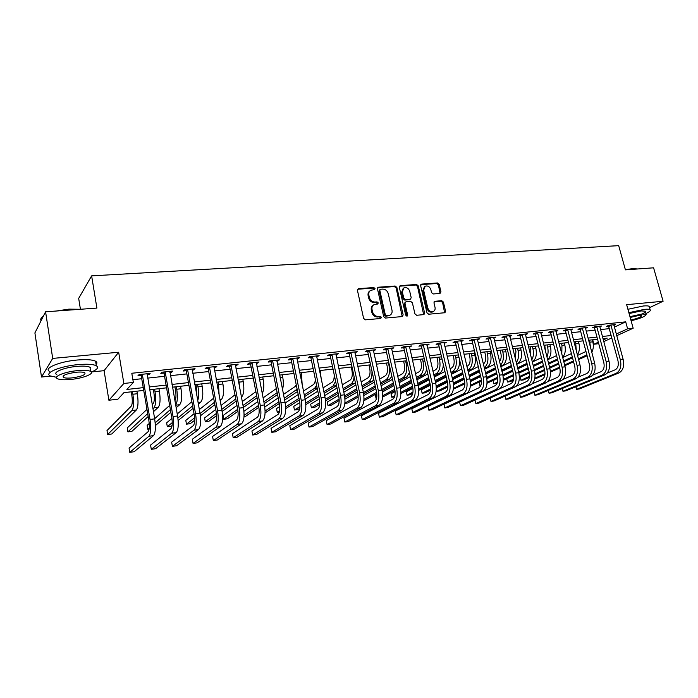 <?xml version="1.0" encoding="UTF-8"?>
<svg xmlns="http://www.w3.org/2000/svg" width="698" height="698" viewBox="0 0 698 698"><rect width="100%" height="100%" fill="white"/><g stroke="black" fill="none" stroke-linecap="round" stroke-linejoin="round"><path stroke-width="1.05" d="M375.044 288.553L373.814 287.55L358.536 288.658L357.428 290.307L363.606 318.393L365.403 319.841L380.724 318.48L381.483 317.302L380.236 316.299L378.272 316.473C375.419 316.412 373.517 314.885 372.566 311.884L372.043 309.554C371.65 307.242 372.348 305.584 374.137 304.581L377.801 303.97L378.255 302.888L377.016 301.885L375.044 302.042C372.2 301.964 370.306 300.428 369.355 297.444L368.841 295.123C368.457 292.863 369.129 291.241 370.874 290.237L374.608 289.618L375.044 288.553M374.294 289.705L373.09 288.1L357.568 289.251M380.689 318.48L379.503 316.813L377.539 316.988L378.272 316.473M377.487 304.049L376.283 302.417L374.32 302.574L375.044 302.042M439.984 293.439L440.97 291.851L439.182 284.348L437.498 282.96L421.653 284.103L420.65 285.7L426.984 312.826L428.703 314.222L444.94 312.721L445.56 311.195L443.396 302.06L441.703 300.672L434.575 301.327L433.955 302.845L435.029 307.39C435.378 309.319 434.819 310.68 433.353 311.483C430.762 312.128 428.912 310.968 427.795 308.01L423.625 290.167L425.23 286.171C427.839 285.491 429.706 286.642 430.841 289.626L431.539 292.575L433.231 293.963L439.984 293.439M614.353 327.153L625.696 321.848L627.615 328.828L633.165 328.226L616.683 335.712M45.588 311.797L52.699 358.414L41.505 377.025L34.9 332.911L45.588 311.797L96.9 308.088L91.63 275.867L618.681 245.652L625.417 269.856L653.59 267.814L663.1 301.257L626.647 304.668L633.165 328.226M91.621 371.938L104.081 370.673L118.669 352.237L52.699 358.414M118.669 352.237L123.869 383.464L133.353 382.434L126.87 389.467L143.256 387.643M625.696 321.848L131.8 373.256L133.353 382.434M396.874 287.436L395.129 286.014L378.543 287.21L377.461 288.85L383.691 316.63L385.462 318.061L402.109 316.578L403.156 314.92L396.874 287.436L396.132 287.977L394.396 286.564L377.601 287.794M400.347 285.639L416.558 284.47L418.268 285.875L424.602 313.036L423.965 314.58L416.671 315.287L414.944 313.882L412.37 302.775L410.642 301.361L406.018 301.737L404.98 303.377L407.641 314.99L407.187 316.081L405.695 315.164L399.308 287.253L400.347 285.639L399.596 286.18L415.799 285.011L416.558 284.47M649.541 307.644L663.1 301.257M132.89 379.686L141.729 378.735M147.653 378.107L164.545 376.292M170.452 375.664L186.872 373.901M192.761 373.273L208.737 371.554M214.6 370.926L230.139 369.268M235.985 368.64L251.097 367.017M256.925 366.398L271.635 364.818M277.438 364.199L291.755 362.663M297.531 362.044L311.465 360.552M317.232 359.932L330.8 358.475M336.541 357.865L349.742 356.451M355.465 355.832L368.326 354.453M374.023 353.842L386.552 352.507M392.224 351.897L404.421 350.588M410.075 349.986L421.967 348.712M427.595 348.11L439.173 346.862M444.783 346.26L456.064 345.056M461.648 344.454L472.651 343.276M478.209 342.683L488.932 341.531M494.472 340.938L504.924 339.821M510.43 339.228L520.621 338.137M526.109 337.553L536.047 336.488M541.517 335.895L551.202 334.866M556.646 334.281L566.095 333.269M571.514 332.684L580.727 331.698M586.128 331.122L595.115 330.154M600.489 329.578L609.249 328.645M147.095 374.843L148.988 374.651L150.131 373.439L139.05 374.599L137.942 375.812L140.961 375.498M169.884 372.444L171.621 372.261L172.842 371.048L162.006 372.191L160.819 373.395L163.768 373.09M192.186 370.088L193.782 369.914L195.074 368.719L184.464 369.835L183.199 371.031L186.087 370.734M214.016 367.785L215.473 367.628L216.842 366.433L206.451 367.523L205.116 368.719L207.943 368.422M235.392 365.525L236.718 365.386L238.149 364.19L227.976 365.263L226.58 366.459L229.345 366.162M256.323 363.318L259.019 362L249.055 363.047L247.589 364.234L250.303 363.946M276.827 361.145L279.462 359.845L269.707 360.875L268.18 362.061L270.833 361.782M296.92 359.025L299.494 357.742L289.932 358.746L288.344 359.932L290.953 359.662M316.613 356.948L319.134 355.683L309.755 356.669L308.115 357.847L310.662 357.577M335.913 354.907L338.373 353.659L329.186 354.628L327.493 355.797L329.988 355.535M354.828 352.909L357.245 351.679L348.232 352.621L346.487 353.79L348.939 353.537M373.386 350.954L375.742 349.733L366.904 350.658L365.106 351.827L367.514 351.574M391.578 349.035L393.89 347.831L385.217 348.738L383.377 349.899L385.732 349.646M409.429 347.15L411.689 345.955L403.182 346.854L401.298 348.005L403.61 347.761M426.94 345.301L429.148 344.123L420.807 344.995L418.879 346.147L421.147 345.911M444.129 343.486L446.292 342.317L438.1 343.18L436.128 344.332L438.361 344.097M460.994 341.706L463.114 340.554L455.079 341.401L453.063 342.544L455.253 342.308M473.89 339.42L474.151 339.847L472.101 340.99L481.096 378.22C481.969 383.001 481.192 386.221 478.776 387.87L443.954 404.299L444.801 407.92L447.95 407.475L482.972 391.255C486.628 388.795 487.797 383.97 486.497 376.78L477.441 339.507L477.554 339.952L479.622 338.818L471.735 339.647L469.684 340.79L471.831 340.563M493.8 338.216L495.833 337.117L488.094 337.928L486.009 339.062L488.111 338.844M509.749 336.497L511.756 335.441L504.148 336.244L502.036 337.37L504.104 337.151M525.42 334.822L527.391 333.801L519.923 334.586L517.768 335.712L519.809 335.494M540.81 333.173L542.756 332.187L535.418 332.955L533.228 334.08L535.226 333.862M555.94 331.55L557.842 330.599L550.635 331.358L548.419 332.475L550.382 332.265M570.798 329.962L572.674 329.037L565.589 329.788L563.347 330.896L565.275 330.695M585.404 328.4L587.245 327.51L580.282 328.243L578.014 329.351L579.907 329.151M599.756 326.873L601.571 326.001L594.722 326.725L592.436 327.824L594.295 327.632M613.865 325.364L615.653 324.526L608.918 325.233L606.606 326.332L608.438 326.132M91.63 275.867L78.682 298.386L80.427 309.275M598.736 343.669L593.928 344.227L598.343 342.203M592.733 339.778L593.928 344.227M143.727 390.409L123.956 392.642L117.901 399.204L108.897 400.242L123.869 383.464M104.081 370.673L108.897 400.242M41.505 377.025L50.64 376.1M611.78 337.945L603.726 341.61M616.229 334.028L627.615 328.828M149.18 386.98L166.089 385.104M172.005 384.441L188.443 382.609M194.341 381.954L210.325 380.174M216.197 379.52L231.753 377.784M237.599 377.129L252.737 375.445M258.565 374.8L273.284 373.16M279.095 372.505L293.422 370.908M299.215 370.263L313.158 368.71M318.925 368.073L332.501 366.555M338.251 365.918L351.469 364.443M357.193 363.806L370.062 362.375M375.76 361.739L388.297 360.343M393.977 359.706L406.184 358.344M411.837 357.716L423.738 356.39M429.366 355.762L440.962 354.471M446.572 353.842L457.862 352.586M463.446 351.966L474.457 350.736M480.015 350.117L490.746 348.921M496.287 348.311L506.739 347.142M512.253 346.531L522.453 345.388M527.941 344.777L537.888 343.669M543.349 343.058L553.043 341.985M558.487 341.374L567.945 340.319M573.363 339.717L582.586 338.687M587.978 338.085L596.973 337.09M602.348 336.488L611.116 335.511M603.281 339.952L607.216 338.146L602.924 338.635M597.549 339.237L588.554 340.249M583.162 340.86L573.939 341.898M568.521 342.509L559.063 343.582M553.619 344.193L543.925 345.283M538.455 345.903L528.517 347.019M523.02 347.639L512.821 348.791M507.306 349.41L496.845 350.597M491.305 351.216L480.582 352.429M475.015 353.057L464.004 354.296M458.42 354.924L447.121 356.198M441.511 356.835L429.924 358.144M424.288 358.772L412.387 360.116M406.733 360.753L394.518 362.131M388.838 362.768L376.301 364.182M370.603 364.827L357.725 366.284M352.001 366.93L338.774 368.413M333.033 369.067L319.448 370.594M313.681 371.249L299.73 372.819M293.945 373.474L279.61 375.088M273.799 375.742L259.071 377.4M253.243 378.063L238.105 379.764M232.251 380.427L216.694 382.181M210.822 382.844L194.829 384.65M188.931 385.313L172.485 387.172M166.569 387.835L149.66 389.746M148.988 374.651L148.796 373.578M171.621 372.261L171.438 371.196M193.782 369.914L193.59 368.876M215.473 367.628L215.281 366.59M236.718 365.386L236.526 364.365M257.527 363.187L257.326 362.175M277.909 361.032L277.708 360.037M297.889 358.929L297.68 357.934M317.459 356.861L317.258 355.875M336.654 354.828L336.445 353.86M355.474 352.848L355.265 351.888M373.919 350.893L373.709 349.942M392.023 348.983L391.814 348.049M409.778 347.115L409.569 346.182M427.202 345.274L426.984 344.35M444.294 343.468L444.085 342.552M461.081 341.697L460.916 340.982M369.923 290.909C368.343 291.956 367.75 293.535 368.125 295.664L368.841 295.123M374.32 302.574C371.484 302.496 369.582 300.96 368.64 297.985L368.125 295.664M373.203 305.218C371.563 306.265 370.935 307.879 371.319 310.078L372.043 309.554M377.539 316.988C374.686 316.927 372.793 315.4 371.842 312.407L371.319 310.078M402.223 316.56L396.132 287.977M380.584 289.242L379.825 290.394L385.305 314.746L386.544 315.749L389.903 315.226C391.709 314.231 392.407 312.564 392.006 310.235L388.254 293.657C387.311 290.708 385.436 289.19 382.635 289.094L380.584 289.242M380.026 289.504L379.101 290.935L379.825 290.394M390.051 315.147L385.802 316.255L384.563 315.26L379.101 290.935M423.669 314.667L417.509 286.416L415.799 285.011M405.302 302.051L404.221 303.9L406.882 315.496L407.641 314.99M406.838 316.159L406.882 315.496M409.717 291.293C408.574 288.257 406.655 287.105 403.976 287.82L402.336 291.851L403.793 298.194L405.529 299.608L410.555 299.137L411.183 297.61L409.717 291.293M403.182 288.387L401.586 292.383L402.336 291.851M410.092 299.451L404.77 300.131L403.034 298.727L401.586 292.383M424.454 286.712L422.857 290.7L423.625 290.167M433.275 311.535L432.568 311.989C429.977 312.634 428.127 311.474 427.019 308.516L422.857 290.7M444.617 312.809L442.602 302.574L440.918 301.187L434.095 301.754M440.054 293.43L438.405 284.88L436.721 283.501L420.772 284.662M131.241 391.822L131.835 395.338C132.594 400.765 132.393 404.369 131.224 406.157L107.003 430.544L107.649 434.531L131.948 410.511C133.711 407.85 134.025 402.423 132.873 394.248L132.446 391.683M107.649 434.531L111.732 433.99L136.38 409.97C138.169 407.309 138.492 401.9 137.34 393.733L136.913 391.177M142.078 374.285L142.383 374.791L141.266 376.004L148.857 420.493C149.669 426.199 149.424 429.933 148.116 431.687L129.069 448.064L129.784 452.348L148.901 436.259C150.864 433.659 151.239 428.049 150.018 419.454L142.383 374.791M129.784 452.348L134.121 451.737L153.499 435.639C155.497 433.039 155.881 427.446 154.668 418.87L147.13 373.753M141.266 376.004L140.333 374.468M153.316 389.327L153.909 392.808C154.677 398.174 154.433 401.751 153.185 403.54L152.19 404.474M153.438 411.715L158.263 407.309C160.182 404.657 160.557 399.3 159.406 391.22L158.961 388.69M152.923 408.758L153.926 407.841C155.811 405.189 156.186 399.814 155.026 391.718L154.59 389.187M146.964 409.386L127.254 427.926L127.909 431.87L147.679 413.6M127.909 431.87L131.913 431.338L148.177 416.505M174.928 386.893L175.538 390.33C176.28 395.286 176.062 398.759 174.893 400.757M176.132 407.772L179.7 404.709C181.733 402.065 182.178 396.752 181.009 388.76L180.564 386.256M175.643 405.023C177.493 402.153 177.859 396.892 176.725 389.248L176.28 386.736M169.658 405.425L154.642 418.713M149.232 423.494L147.13 425.352L147.793 429.253L149.259 427.979M155.183 422.831L170.399 409.613M147.793 429.253L149.128 429.078M155.357 425.614L170.87 412.291M196.112 384.502L196.88 395.949M198.354 404.063L200.701 402.153C202.856 399.518 203.354 394.248 202.176 386.343L201.722 383.874M197.735 400.678C198.834 397.127 198.913 392.512 197.979 386.823L197.525 384.345M191.889 401.699L177.222 413.966M171.926 418.399L166.639 422.831L167.311 426.696L172.266 422.622M177.885 417.997L192.639 405.861M167.311 426.696L171.176 426.181L172.109 425.422M178.147 420.51L193.084 408.347M164.964 371.877L165.269 372.383L164.074 373.587L171.795 417.579C172.607 423.215 172.319 426.914 170.923 428.659L150.576 445.071L151.3 449.32L171.717 433.188C173.819 430.587 174.256 425.038 173.034 416.54L165.269 372.383M151.3 449.32L155.549 448.718L176.219 432.586C178.348 429.985 178.801 424.445 177.58 415.964L169.911 371.362M164.074 373.587L163.149 372.069M187.361 369.53L187.666 370.027L186.392 371.223L194.236 414.725C195.056 420.301 194.725 423.956 193.241 425.701L171.656 442.139L172.389 446.345L194.044 430.177C196.286 427.586 196.784 422.089 195.553 413.678L187.666 370.027M172.389 446.345L176.559 445.752L198.45 429.584C200.719 426.993 201.233 421.505 199.994 413.12L192.203 369.015M186.392 371.223L185.476 369.722M209.287 367.227L209.583 367.715L208.24 368.91L216.197 411.925C217.026 417.439 216.659 421.069 215.089 422.814L192.316 439.269L193.067 443.422L215.9 427.237C218.265 424.646 218.832 419.201 217.584 410.886L209.583 367.715M193.067 443.422L197.15 442.846L220.219 426.653C222.61 424.07 223.177 418.626 221.938 410.337L214.024 366.729M208.24 368.91L207.332 367.427M216.86 382.164L217.855 388.428M220.114 400.556L221.283 399.649C223.552 397.031 224.102 391.805 222.924 383.979L222.461 381.536M219.155 395.408L218.352 381.998M213.658 398.183L199.349 409.56M194.061 413.766L185.79 420.353L186.471 424.175L194.62 417.805M200.073 413.539L214.426 402.318M186.471 424.175L190.257 423.677L194.69 420.248M200.396 415.825L214.853 404.631M230.75 364.967L231.047 365.455L229.642 366.651L237.704 409.194C238.533 414.647 238.123 418.242 236.482 419.978L212.576 436.451L213.335 440.569L237.303 424.349C239.789 421.775 240.409 416.374 239.161 408.147L231.047 365.455M213.335 440.569L217.34 440.002L241.534 423.782C244.038 421.208 244.666 415.816 243.419 407.615L235.392 364.478M229.642 366.651L228.743 365.176M41.793 317.477L43.512 315.889M56.276 311.02L68.919 309.135L80.287 309.284M78.385 309.423L69.111 309.502L59.051 310.828M43.337 316.229C41.322 317.599 40.458 318.89 40.737 320.094M91.386 372.034C97.319 369.556 98.968 367.471 96.333 365.761C93.104 364.208 86.936 363.841 77.81 364.644C60.115 366.197 43.712 373.055 50.282 375.934L56.521 377.295M96.115 364.435C97.284 363.169 97.109 362.105 95.6 361.232C92.372 359.653 86.203 359.243 77.077 360.028C59.4 361.547 43.023 368.448 49.602 371.397M56.8 374.547C52.106 372.462 63.893 367.549 76.571 366.424C83.149 365.839 87.608 366.11 89.955 367.218L90.312 369.495M77.234 370.655C64.548 371.807 52.751 376.684 57.445 378.717C59.923 379.817 64.46 380.044 71.065 379.415C83.463 378.237 95.155 373.5 90.618 371.388C88.28 370.306 83.812 370.053 77.234 370.655M72.138 377.888C81.832 376.466 86.037 374.739 84.763 372.723C83.237 372.017 80.357 371.86 76.117 372.252C66.293 373.692 62.052 375.428 63.387 377.444C64.966 378.15 67.88 378.299 72.138 377.888M90.051 367.837L90.539 367.645M625.382 269.716L632.685 268.608L637.728 268.966M637.44 268.983L633.077 268.861L626.752 269.76M645.912 313.55C649.541 311.832 650.946 310.566 650.126 309.755C649.393 309.197 647.491 309.066 644.42 309.354L628.863 312.669M649.402 307.155L649.184 306.396C648.442 305.837 646.54 305.698 643.469 305.977L627.93 309.284M629.107 313.55L641.122 310.915L645.257 311.195C645.886 311.866 644.568 312.905 641.314 314.327M631.105 320.792C641.104 318.279 646.112 316.107 646.121 314.274L641.986 314.013L629.962 316.656M630.896 320.007C637.876 318.393 641.462 316.918 641.663 315.583L638.993 315.417L630.189 317.468M241.464 397.197L241.464 397.197C243.838 394.588 244.431 389.405 243.253 381.666L242.782 379.241M239.85 388.899L238.751 379.695M234.982 394.85L221.03 405.442M215.743 409.456L204.593 417.919L205.282 421.705L216.432 413.382M221.763 409.403L235.767 398.951M205.282 421.705L209.007 421.217L216.624 415.58M222.139 411.497L236.177 401.114M262.247 393.646C263.914 390.313 264.228 385.566 263.181 379.389L262.71 376.999M255.878 391.665L242.267 401.559M236.988 405.398L223.063 415.528L223.761 419.28L237.721 409.29M243.017 405.503L256.672 395.731M223.761 419.28L227.417 418.8L238.009 411.279M243.393 407.466L257.065 397.764M282.489 389.501C283.519 386.055 283.597 381.946 282.716 377.164L282.236 374.791M276.347 388.55L263.076 397.895M257.806 401.577L243.934 411.27M244.073 415.406L258.557 405.451M263.844 401.812L277.15 392.616M244.012 416.619L245.495 416.427L258.897 407.283M264.202 403.662L277.534 394.562M302.182 384.825L301.396 372.636M296.257 384.886L295.088 386.579L283.467 394.405M278.205 397.947L264.786 406.986M259.194 410.747L259.185 411.724M265.1 411L278.973 401.804M284.252 398.305L297.13 389.179M265.083 412.893L279.313 403.523M284.601 400.05L297.601 391.491M321.263 379.293L320.181 370.516M315.592 380.462L313.821 384.345L303.464 391.081M298.212 394.501L285.177 402.982M279.75 406.506L276.53 408.6L277.246 412.256L279.645 410.721M285.639 406.882L298.988 398.331M304.249 394.955L314.632 388.306L316.613 385.392M277.246 412.256L279.392 411.977M285.7 408.627L299.311 399.963M304.59 396.604L317.267 388.542M251.777 362.759L252.074 363.239L250.599 364.426L258.766 406.515C259.595 411.907 259.15 415.476 257.431 417.203L232.443 433.694L233.211 437.768L258.269 421.531C260.869 418.957 261.541 413.609 260.284 405.468L252.074 363.239M233.211 437.768L237.137 437.21L262.404 420.973C265.031 418.399 265.711 413.059 264.455 404.945L256.323 362.279M250.599 364.426L249.709 362.977M272.368 360.596L272.656 361.075L271.121 362.253L279.383 403.889C280.221 409.229 279.75 412.762 277.952 414.481L251.926 430.989L252.702 435.011L278.799 418.765C281.503 416.2 282.228 410.895 280.962 402.851L272.656 361.075M252.702 435.011L256.559 434.47L282.847 418.215C285.578 415.659 286.32 410.363 285.054 402.327L276.818 360.124M271.121 362.253L270.239 360.822M292.541 358.475L292.837 358.947L291.241 360.124L299.59 401.315C300.437 406.602 299.922 410.101 298.055 411.82L271.042 428.328L271.827 432.315L298.91 416.052C301.728 413.495 302.496 408.243 301.231 400.277L292.837 358.947M271.827 432.315L275.605 431.783L302.88 415.519C305.715 412.963 306.501 407.719 305.235 399.771L296.903 358.013M291.241 360.124L290.368 358.702M312.311 356.399L312.599 356.861L310.95 358.039L319.387 398.794C320.234 404.029 319.693 407.492 317.756 409.211L289.801 425.719L290.586 429.671L318.62 413.399C321.534 410.852 322.354 405.643 321.08 397.764L312.599 356.861M290.586 429.671L294.303 429.148L322.511 412.876C325.451 410.328 326.28 405.128 325.006 397.267L316.595 355.945M310.95 358.039L310.087 356.634M331.69 354.366L331.978 354.828L330.276 355.997L338.792 396.324C339.638 401.507 339.062 404.945 337.064 406.646L308.202 423.163L309.005 427.071L337.937 410.799C340.947 408.26 341.819 403.086 340.537 395.295L331.978 354.828M309.005 427.071L312.643 426.557L341.758 410.284C344.786 407.745 345.658 402.589 344.384 394.806L335.886 353.921M330.276 355.997L329.412 354.601M334.106 374.145C334.403 378.203 333.766 380.872 332.196 382.146L323.061 387.905M317.817 391.203L305.113 399.204M299.8 402.554L293.736 406.376L294.46 409.996L299.983 406.568M305.724 403.008L318.602 395.016M323.855 391.752L333.016 386.064L335.607 381.274M294.46 409.996L297.872 409.543L299.774 408.374M305.837 404.631L318.925 396.56M324.186 393.314L336.541 385.697M350.693 352.368L350.972 352.822L349.218 353.991L357.804 393.908C358.659 399.029 358.057 402.441 355.997 404.142L326.271 420.65L327.074 424.524L356.879 408.243C359.985 405.713 360.892 400.591 359.61 392.869L350.972 352.822M327.074 424.524L330.651 424.018L360.622 407.737C363.745 405.215 364.661 400.102 363.379 392.398L354.802 351.932M349.218 353.991L348.363 352.612M351.242 367.008L351.914 370.149C352.726 375.001 352.158 378.281 350.23 379.991L342.273 384.86M337.038 388.053L324.666 395.618M319.396 398.837L310.645 404.186L311.378 407.772L319.806 402.694M325.364 399.352L337.841 391.84M343.084 388.681L351.059 383.874C352.699 382.783 353.72 380.393 354.104 376.711M311.378 407.772L314.728 407.335L319.745 404.325M325.53 400.861L338.155 393.306M343.399 390.165L355.413 382.792M369.321 350.405L369.6 350.858L367.794 352.028L376.458 391.534C377.313 396.604 376.676 399.989 374.564 401.682L344.009 418.189L344.812 422.02L375.454 405.747C378.639 403.226 379.59 398.139 378.307 390.505L369.6 350.858M344.812 422.02L348.328 421.531L379.119 405.25C382.329 402.729 383.289 397.659 381.998 390.034L373.351 349.986M367.794 352.028L366.947 350.658M369.015 365.01L369.696 368.116C370.498 372.924 369.914 376.178 367.933 377.88L361.11 381.928M355.893 385.026L343.826 392.197M338.574 395.321L327.266 402.039L328.008 405.59L339.167 399.055M344.594 395.879L356.704 388.786M361.93 385.724L368.771 381.719C371.057 380.07 372.13 376.536 371.982 371.118M328.008 405.59L331.297 405.154L339.202 400.556M344.795 397.293L357.01 390.182M362.236 387.137L372.27 381.3L373.849 379.642M387.582 348.485L387.861 348.939L386.011 350.099L394.736 389.205C395.6 394.23 394.937 397.581 392.765 399.265L361.416 415.764L362.236 419.568L393.663 403.287C396.935 400.783 397.93 395.74 396.639 388.175L387.861 348.939M362.236 419.568L365.682 419.079L397.267 402.807C400.556 400.294 401.551 395.269 400.259 387.722L391.543 348.075M386.011 350.099L385.191 348.756M386.456 363.039L387.146 366.118C387.957 370.874 387.338 374.111 385.305 375.803L379.59 379.11M380.419 382.879L386.151 379.607C389.214 377.077 390.138 372.235 388.917 365.063L388.42 362.82M374.39 382.12L362.628 388.917M357.385 391.953L344.96 399.134M344.891 403.13L358.091 395.609M363.414 392.573L375.21 385.846M344.864 403.374L347.587 403.016L358.205 396.996M363.658 393.899L375.498 387.181M380.715 384.223L389.589 379.189L391.857 376.283M405.503 346.609L405.782 347.054L403.88 348.206L412.675 386.928C413.53 391.892 412.85 395.225 410.625 396.9L378.517 413.391L379.346 417.151L411.523 400.888C414.882 398.384 415.912 393.384 414.612 385.898L405.782 347.054M379.346 417.151L382.722 416.68L415.057 400.408C418.425 397.904 419.463 392.922 418.172 385.444L409.386 346.199M403.88 348.206L403.086 346.915M403.584 361.11L404.273 364.155C405.084 368.876 404.447 372.078 402.362 373.762L397.72 376.388M398.558 380.122L403.217 377.531C406.358 375.018 407.318 370.202 406.088 363.1L405.59 360.883M392.529 379.311L381.064 385.776M375.838 388.725L363.859 395.478M363.972 399.361L376.606 392.328M381.858 389.414L393.358 383.019M363.859 400.774L376.78 393.62M382.129 390.662L393.646 384.293M398.846 381.413L406.594 377.121L409.447 372.715M423.084 344.76L423.354 345.196L421.418 346.348L430.265 384.685C431.128 389.606 430.422 392.904 428.144 394.579L395.312 411.061L396.141 414.786L429.052 398.523C432.481 396.028 433.545 391.072 432.254 383.656L423.354 345.196M396.141 414.786L399.465 414.315L432.516 398.052C435.962 395.565 437.035 390.618 435.735 383.219L426.888 344.358M421.418 346.348L420.65 345.091M420.397 359.217L421.095 362.236C421.906 366.904 421.252 370.08 419.123 371.764L415.502 373.753M416.348 377.47L419.978 375.498C423.18 372.994 424.175 368.221 422.953 361.18L422.447 358.981M410.328 376.606L399.151 382.757M393.942 385.628L382.356 392.006M376.859 395.033L375.48 395.792L376.292 399.221M382.617 395.792L394.736 389.205M399.954 386.369L411.166 380.279M382.574 397.11L394.963 390.409M400.224 387.565L411.445 381.501M416.627 378.7L423.293 375.096C424.96 374.119 426.068 372.051 426.618 368.884M440.333 342.945L440.604 343.381L438.623 344.533L447.531 382.487C448.395 387.364 447.662 390.636 445.341 392.302L411.811 408.766L412.649 412.457L446.249 396.202C449.756 393.724 450.856 388.812 449.556 381.466L440.604 343.381M411.811 408.766L412.649 412.457L415.912 411.995L449.652 395.749C453.168 393.262 454.276 388.358 452.976 381.029L444.068 342.552M438.623 344.533L437.882 343.311M436.913 357.35L437.611 360.343C438.431 364.967 437.751 368.125 435.569 369.8L432.952 371.205M433.807 374.896L436.433 373.5C439.714 370.996 440.735 366.267 439.504 359.296L438.998 357.114M427.795 373.98L416.898 379.852M411.707 382.652L400.46 388.699M395.094 391.587L391.02 393.785L391.779 397.214L394.894 395.557M400.861 392.389L412.509 386.203M417.709 383.438L428.642 377.635M391.779 397.214L394.545 396.848M400.87 393.628L412.762 387.338M417.971 384.589L428.912 378.805M434.077 376.065L439.688 373.098C441.86 371.781 443.073 368.945 443.335 364.6M453.133 355.526L453.84 358.484C454.651 363.073 453.953 366.197 451.737 367.863L450.079 368.736M450.943 372.392L452.601 371.528C455.942 369.041 456.998 364.347 455.768 357.437L455.253 355.282M444.94 371.449L434.304 377.051M429.13 379.773L418.189 385.54M412.928 388.315L406.306 391.805L407.074 395.208L412.989 392.128M412.762 393.428L410.101 394.806L407.074 395.208L406.306 391.805M418.721 389.152L429.951 383.307M435.133 380.611L445.795 375.07M418.774 390.322L430.204 384.397M435.386 381.71L446.057 376.187M451.205 373.526L455.803 371.144C458.856 369.015 460.017 364.801 459.267 358.502M469.065 353.729L469.771 356.661C470.592 361.206 469.876 364.312 467.616 365.97L466.892 366.345M468.018 371.048L471.63 369.216C475.041 366.747 476.132 362.096 474.902 355.256L474.387 353.127M467.756 369.975L468.489 369.6C471.892 367.122 472.974 362.463 471.743 355.622L471.229 353.485M461.771 368.989L451.397 374.346M446.24 377.007L435.578 382.513M430.378 385.2L421.348 389.859L422.116 393.227L430.649 388.882M430.535 390.077L425.099 392.834L422.116 393.227L421.348 389.859M436.215 386.046L447.069 380.515M452.234 377.88L462.626 372.584M436.302 387.146L447.313 381.562M452.487 378.935L462.879 373.657M484.726 351.958L485.433 354.872C486.244 359.217 485.564 362.262 483.391 364.007M484.517 368.657L487.187 367.331C490.659 364.862 491.776 360.247 490.537 353.476L490.022 351.364M484.264 367.61C487.605 365.054 488.661 360.456 487.431 353.834L486.916 351.713M478.287 366.598L468.175 371.72M463.036 374.32L452.636 379.59M447.462 382.207L436.329 387.844M436.337 388.769L436.922 391.281L436.337 389.004M447.889 386.893L439.853 390.897L436.922 391.281L447.924 385.785M453.36 383.071L463.873 377.81M469.021 375.236L479.151 370.176M453.482 384.109L464.109 378.822M469.265 376.257L479.404 371.205M500.117 350.221L500.824 353.109C501.565 356.661 501.138 359.461 499.541 361.512M500.728 366.319L502.473 365.473C505.998 363.021 507.141 358.44 505.91 351.722L505.387 349.628M500.44 365.167C503.214 362.245 504.017 357.882 502.857 352.071L502.333 349.977M494.516 364.286L484.648 369.19M479.526 371.729L469.388 376.772M464.231 379.337L453.525 384.659M453.447 388.411L464.842 382.818M470.164 380.209L480.372 375.201M485.503 372.68L495.379 367.829M453.351 389.126L464.868 383.865M470.312 381.195L480.599 376.161M485.738 373.657L495.624 368.814M515.237 348.52L515.953 351.373L515.316 358.755M516.642 364.059L517.497 363.641C521.074 361.206 522.252 356.652 521.013 350.003L520.49 347.927M516.267 362.585C518.509 359.487 519.094 355.404 518.012 350.344L517.488 348.267M510.447 362.026L500.824 366.729M495.72 369.216L485.834 374.049M480.695 376.554L470.365 381.605M470.443 385.261L481.402 379.974M486.646 377.444L496.566 372.662M501.679 370.193L511.32 365.543M470.339 386.308L481.48 380.96M486.82 378.386L496.793 373.596M501.914 371.135L511.555 366.494M530.105 346.845L530.82 349.672L530.716 355.718M532.269 361.843L532.269 361.843C535.898 359.418 537.094 354.907 535.855 348.311L535.331 346.252M531.771 359.88C533.516 356.765 533.9 353.022 532.906 348.651L532.382 346.583M526.091 359.828L516.712 364.339M511.625 366.782L501.975 371.415M496.863 373.866L486.864 378.674M481.489 381.256L479.151 382.373L479.936 385.636L480.905 385.183M480.765 385.523L479.936 385.636L479.151 382.373M487.082 382.251L497.639 377.234M502.813 374.782L512.48 370.202M517.567 367.785L526.973 363.326M487.021 383.237L497.761 378.168M503.005 375.681L512.698 371.1M517.794 368.692L527.208 364.243M544.719 345.196L545.714 352.263M547.598 359.601C550.687 356.818 551.638 352.499 550.452 346.644L549.928 344.611M546.953 357.071C548.235 354.078 548.436 350.71 547.555 346.976L547.031 344.934M541.465 357.69L532.312 362.018M527.252 364.408L517.837 368.858M512.742 371.266L503.04 375.856M497.77 378.342L493.041 380.576L493.826 383.813L497.491 382.103M497.142 383.185L493.826 383.813L493.041 380.576M503.38 379.354L513.562 374.599M518.675 372.209L528.107 367.811M533.176 365.438L542.355 361.154M503.363 380.297L513.711 375.48M518.884 373.072L528.325 368.675M533.403 366.31L542.582 362.044M457.269 341.165L457.53 341.601L455.515 342.744L464.467 380.331C465.339 385.165 464.58 388.411 462.216 390.069L428.022 406.506L428.86 410.171L463.132 393.934C466.7 391.456 467.835 386.587 466.534 379.311L457.53 341.601M428.022 406.506L428.86 410.171L432.071 409.717L466.473 393.48C470.051 391.011 471.194 386.142 469.894 378.883L460.933 340.781M455.515 342.744L454.791 341.558M443.954 404.299L444.801 407.92L479.7 391.7C483.339 389.231 484.499 384.397 483.199 377.199L474.151 339.847M477.441 339.507L477.484 339.045M472.101 340.99L471.394 339.839M490.205 337.71L490.467 338.129L488.373 339.263L497.421 376.143C498.293 380.881 497.5 384.075 495.039 385.715L459.607 402.118L460.453 405.713L495.964 389.51C499.663 387.05 500.859 382.26 499.559 375.123L490.467 338.129M459.607 402.118L460.453 405.713L463.559 405.276L499.183 389.074C502.892 386.622 504.096 381.832 502.796 374.713L493.739 337.335M488.373 339.263L487.684 338.146M506.225 336.026L506.486 336.445L504.357 337.57L513.449 374.102C514.321 378.796 513.501 381.963 511.006 383.603L499.943 388.638M475.015 400.067L475.853 403.54L511.939 387.355C515.7 384.912 516.921 380.157 515.621 373.09L506.486 336.445M475.006 400.067L475.853 403.54L478.898 403.112L515.098 386.928C518.867 384.485 520.106 379.738 518.797 372.68L509.697 335.659M504.357 337.57L503.694 336.488M521.956 334.368L522.217 334.787L520.062 335.913L529.189 372.095C530.061 376.746 529.224 379.887 526.693 381.527L516.258 386.186M490.171 398.069L490.982 401.411L527.627 385.244C531.44 382.809 532.696 378.089 531.387 371.083L522.217 334.787M490.144 398.087L490.982 401.411L493.975 400.984L530.724 384.825C534.555 382.391 535.82 377.679 534.511 370.69L525.367 334.01M520.062 335.913L519.408 334.848M537.416 332.745L537.669 333.155L535.488 334.281L544.649 370.132C545.513 374.739 544.667 377.854 542.093 379.485L532.181 383.848M505.073 396.106L505.858 399.308L543.035 383.167C546.909 380.742 548.183 376.056 546.874 369.12L537.669 333.155M505.029 396.124L505.858 399.308L508.807 398.89L546.08 382.757C549.963 380.331 551.254 375.655 549.945 368.736L540.767 332.396M535.488 334.281L534.851 333.243M552.598 331.149L552.851 331.559L550.635 332.676L559.831 368.195C560.703 372.767 559.831 375.856 557.231 377.478L547.764 381.579M519.722 394.169L520.49 397.249L558.173 381.125C562.091 378.717 563.399 374.067 562.091 367.192L552.851 331.559M519.652 394.196L520.49 397.249L523.387 396.839L561.166 380.724C565.101 378.307 566.41 373.674 565.101 366.808L555.887 330.808M550.635 332.676L550.015 331.672M567.518 329.587L567.771 329.988L565.528 331.096L574.751 366.302C575.623 370.821 574.742 373.892 572.098 375.507L563.042 379.38M534.136 392.259L534.877 395.216L573.041 379.127C577.019 376.719 578.354 372.113 577.037 365.298L567.771 329.988M534.031 392.293L534.877 395.216L537.73 394.815L575.99 378.726C579.968 376.327 581.312 371.72 579.994 364.923L570.755 329.247M565.528 331.096L564.918 330.119M559.089 343.573L559.979 347.098M562.623 357.254C565.197 354.27 565.93 350.195 564.804 345.013L564.281 342.988M561.803 354.13L561.951 345.336L561.428 343.311M556.576 355.605L547.642 359.767M542.599 362.114L533.42 366.38M528.342 368.745L518.902 373.133M513.719 375.541L506.713 378.805L507.507 382.015L513.684 379.18M513.466 380.174L510.221 381.658L507.507 382.015L506.713 378.805M519.364 376.562L529.18 372.051M534.258 369.713L543.463 365.482M548.515 363.161L557.466 359.042M519.382 377.461L529.363 372.88M534.467 370.542L543.672 366.319M548.733 364.007L557.685 359.898M582.184 328.043L582.429 328.444L580.16 329.552L589.409 364.435C590.281 368.919 589.382 371.964 586.713 373.57L578.031 377.225M548.305 390.365L549.029 393.218L587.655 377.156C591.677 374.756 593.038 370.184 591.73 363.431L582.429 328.444M548.174 390.418L549.029 393.218L551.839 392.826L590.552 376.763C594.583 374.372 595.944 369.809 594.635 363.065L585.36 327.711M580.16 329.552L579.567 328.592M577.342 354.811C579.436 351.766 579.959 347.962 578.921 343.407L578.389 341.401M576.339 351.015L575.588 341.715M571.418 353.572L562.701 357.568M529.381 377.304L523.64 379.895L520.97 380.244L520.176 377.095L520.97 380.244L529.512 376.379M535.034 373.875L544.51 369.582M549.57 367.288L558.54 363.222M563.583 360.945L572.308 356.983M535.078 374.73L544.71 370.376M549.78 368.09L558.749 364.033M563.792 361.756L572.526 357.812M596.589 326.524L596.834 326.926L594.539 328.025L603.822 362.602C604.695 367.043 603.779 370.071 601.074 371.668L592.75 375.131M562.248 388.507L562.954 391.255L602.025 375.219C606.091 372.837 607.469 368.291 606.161 361.599L596.834 326.926M562.091 388.568L562.954 391.255L565.712 390.871L604.869 374.835C608.944 372.453 610.331 367.925 609.022 361.241L599.713 326.202M594.539 328.025L593.963 327.092M591.764 352.289C593.405 349.288 593.754 345.798 592.803 341.819L592.27 339.83M590.517 347.621L589.513 340.144M585.98 351.495L577.499 355.43M534.843 378.229L545.016 373.692M550.408 371.284L559.569 367.183M564.612 364.932L573.363 361.023M578.38 358.781L586.887 354.916M534.808 378.429L536.867 378.159L544.946 374.556M550.478 372.095L559.77 367.951M564.813 365.708L573.573 361.808M578.59 359.566L587.114 355.771M610.759 325.041L611.003 325.434L608.682 326.533L617.983 360.796C618.856 365.202 617.922 368.204 615.191 369.8L607.208 373.072M575.963 386.675L576.653 389.327L616.142 373.317C620.26 370.943 621.656 366.441 620.348 359.802L611.003 325.434M575.771 386.753L576.653 389.327L579.366 388.943L618.943 372.941C623.061 370.568 624.466 366.066 623.157 359.444L613.83 324.718M608.682 326.533L608.115 325.617M373.09 288.1L373.814 287.55M379.503 316.813L380.236 316.299M376.283 302.417L377.016 301.885M368.64 297.985L369.355 297.444M371.842 312.407L372.566 311.884M357.83 289.208L358.536 288.658M402.397 315.426L403.156 314.92M377.819 287.759L378.543 287.21M394.396 286.564L395.129 286.014M384.563 315.26L385.305 314.746M385.802 316.255L386.544 315.749M387.861 316.081L388.603 315.566M417.509 286.416L418.268 285.875M423.826 313.542L424.602 313.036M404.221 303.9L404.98 303.377M403.034 298.727L403.793 298.194M404.77 300.131L405.529 299.608M409.394 299.765L410.154 299.241M427.019 308.516L427.795 308.01M434.165 301.745L434.95 301.231M440.918 301.187L441.703 300.672M442.602 302.574L443.396 302.06M444.766 311.692L445.56 311.195M420.885 284.644L421.653 284.103M436.721 283.501L437.498 282.96M438.405 284.88L439.182 284.348M440.176 292.375L440.97 291.851M132.873 394.248L137.34 393.733M131.948 410.511L136.38 409.97M150.018 419.454L154.668 418.87M148.901 436.259L153.499 435.639M155.026 391.718L159.406 391.22M153.926 407.841L158.263 407.309M176.725 389.248L181.009 388.76M175.669 405.198L179.7 404.709M197.979 386.823L202.176 386.343M198.066 402.476L200.701 402.153M173.034 416.54L177.58 415.964M171.717 433.188L176.219 432.586M195.553 413.678L199.994 413.12M194.044 430.177L198.45 429.584M217.584 410.886L221.938 410.337M215.9 427.237L220.219 426.653M218.806 384.45L222.924 383.979M219.975 399.806L221.283 399.649M239.161 408.147L243.419 407.615M237.303 424.349L241.534 423.782M239.213 382.12L243.253 381.666M259.543 379.808L263.181 379.389M280.09 377.461L282.716 377.164M300.21 375.175L301.876 374.983M295.9 390.583L297.374 390.4M319.937 372.924L320.67 372.837M314.632 388.306L317.154 388.001M260.284 405.468L264.455 404.945M258.269 421.531L262.404 420.973M280.962 402.851L285.054 402.327M278.799 418.765L282.847 418.215M301.231 400.277L305.235 399.771M298.91 416.052L302.88 415.519M321.08 397.764L325.006 397.267M318.62 413.399L322.511 412.876M340.537 395.295L344.384 394.806M337.937 410.799L341.758 410.284M333.016 386.064L336.532 385.636M359.61 392.869L363.379 392.398M356.879 408.243L360.622 407.737M351.059 383.874L354.628 383.438M378.307 390.505L381.998 390.034M375.454 405.747L379.119 405.25M368.771 381.719L372.27 381.3M396.639 388.175L400.259 387.722M393.663 403.287L397.267 402.807M386.151 379.607L389.589 379.189M414.612 385.898L418.172 385.444M411.523 400.888L415.057 400.408M406.088 363.1L407.239 362.969M403.217 377.531L406.594 377.121M432.254 383.656L435.735 383.219M429.052 398.523L432.516 398.052M422.953 361.18L424.794 360.971M419.978 375.498L423.293 375.096M449.556 381.466L452.976 381.029M446.249 396.202L449.652 395.749M439.504 359.296L442.026 359.008M436.433 373.5L439.688 373.098M455.768 357.437L458.935 357.079M452.601 371.528L455.803 371.144M471.743 355.622L474.902 355.256M468.489 369.6L471.63 369.216M487.431 353.834L490.537 353.476M484.281 367.68L487.187 367.331M502.857 352.071L505.91 351.722M500.571 365.7L502.473 365.473M518.012 350.344L521.013 350.003M516.564 363.754L517.497 363.641M532.906 348.651L535.855 348.311M547.555 346.976L550.452 346.644M466.534 379.311L469.894 378.883M463.132 393.934L466.473 393.48M483.199 377.199L486.497 376.78M479.7 391.7L482.972 391.255M499.559 375.123L502.796 374.713M495.964 389.51L499.183 389.074M515.621 373.09L518.797 372.68M511.939 387.355L515.098 386.928M531.387 371.083L534.511 370.69M527.627 385.244L530.724 384.825M546.874 369.12L549.945 368.736M543.035 383.167L546.08 382.757M562.091 367.192L565.101 366.808M558.173 381.125L561.166 380.724M577.037 365.298L579.994 364.923M573.041 379.127L575.99 378.726M561.951 345.336L564.804 345.013M591.73 363.431L594.635 363.065M587.655 377.156L590.552 376.763M576.112 343.721L578.921 343.407M606.161 361.599L609.022 361.241M602.025 375.219L604.869 374.835M590.046 342.133L592.803 341.819M586.198 355.291L586.966 355.195M620.348 359.802L623.157 359.444M616.142 373.317L618.943 372.941M389.152 315.732L389.903 315.226M409.796 299.66L410.555 299.137M432.568 311.989L433.353 311.483M63.16 375.969L63.387 377.444M89.955 367.218L90.618 371.388M96.333 365.761L95.6 361.232M645.257 311.195L646.121 314.274M650.126 309.755L649.184 306.396"/></g></svg>
